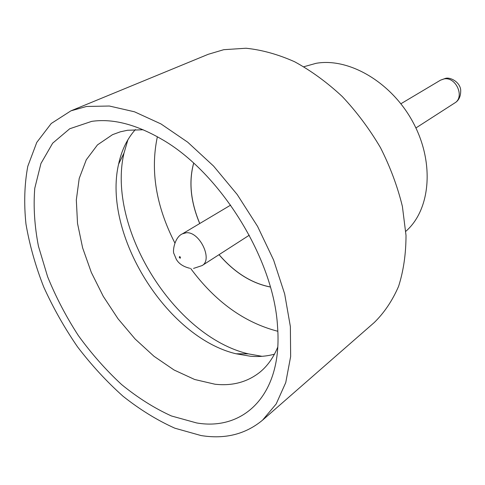 <?xml version="1.0" encoding="UTF-8"?>
<svg xmlns="http://www.w3.org/2000/svg" width="485" height="485" viewBox="0 0 485 485"><rect width="100%" height="100%" fill="white"/><g stroke="black" fill="none" stroke-linecap="round" stroke-linejoin="round"><path stroke-width="0.73" d="M91.689 121.371C112.429 118.37 135.594 124.227 161.184 138.946C220.075 172.126 274.104 259.372 277.559 326.878C282.822 394.541 243.937 431.177 196.619 422.944L171.472 415.984C154.43 408.255 137.801 397.773 121.596 384.544C105.906 370.025 91.495 353.711 78.364 335.596C66.166 316.747 55.914 297.135 47.621 276.747L38.43 246.156C34.52 225.877 33.295 206.58 34.768 188.283L40.952 163.481L52.659 143.196L69.731 128.755L91.689 121.371M143.16 129.762L127.537 130.265L120.347 131.811L112.538 134.654L97.473 144.894L86.281 159.789L79.207 178.462L76.321 199.978L77.521 223.409L82.62 247.847L91.319 272.424L103.256 296.323L118.013 318.76L135.103 338.979L153.994 356.281L174.066 369.994L194.655 379.488L214.988 384.223C232.248 386.139 247.156 382.18 259.724 372.341C267.399 366.102 273.407 357.688 277.753 347.108M274.462 354.165C266.895 356.245 258.923 356.942 250.545 356.251L236.049 353.777C166.355 337.281 102.311 233.861 118.607 164.124C121.541 150.386 127.137 138.868 135.376 129.562M303.877 66.73L316.038 63.329C349.139 57.4 392.104 82.547 413.402 123.002C434.893 163.366 430.31 210.144 405.799 231.321M70.956 110.829L208.217 54.308L223.731 49.694L245.986 48.239C261.797 49.858 278.02 54.362 294.65 61.765C311.218 70.804 327.108 82.401 342.307 96.563C356.79 111.993 369.534 129.052 380.525 147.737C390.261 167.004 397.554 186.573 402.398 206.446L406.012 235.37C405.987 253.916 403.508 270.915 398.579 286.368C392.377 300.67 384.278 312.716 374.287 322.501L262.524 420.186C245.458 434.305 224.955 439.428 201.002 435.542L174.855 428.2C157.176 420.265 139.91 409.625 123.051 396.263C106.676 381.622 91.507 365.15 77.533 346.854C64.432 327.787 53.162 307.823 43.711 286.962C35.453 265.859 29.536 244.87 25.96 223.997C23.838 203.488 24.45 184.264 27.784 166.313L36.775 142.408L51.24 123.493L70.956 110.829L86.506 106.476L109.343 106.021L134.472 111.792L160.978 123.936L187.743 142.22L213.576 166.082L237.232 194.558L257.565 226.374L273.607 260.039L284.671 293.958L290.369 326.581L290.648 356.505L285.75 382.592L276.159 403.999L262.524 420.186M270.345 286.974C251.533 283.246 234.443 272.473 219.068 254.655M199.771 223.5C190.678 201.796 188.647 181.693 193.691 163.19M270.357 287.023C251.527 283.307 234.407 272.534 219.014 254.686M199.717 223.53C190.605 201.796 188.586 181.675 193.654 163.16M262.027 356.317L248.326 353.862C173.903 336.305 106.548 227.538 124.002 153.096L127.913 139.735M157.364 136.752C150.198 170.623 156.012 205.992 174.806 242.87M190.647 268.441C215.273 301.658 244.331 322.604 277.82 331.279M440.532 80.158L445.303 78.437C449.928 76.763 459.925 81.85 460.689 89.901C460.908 96.212 458.907 100.583 454.681 103.002C465.073 97.2 456.064 76.551 444.114 78.916L440.532 80.158L400.907 103.754M179.571 256.523L179.298 257.577L180.287 258.22L180.42 257.183L179.571 256.523M230.648 205.119L182.427 233.831L186.319 232.745C199.638 231.436 213.157 259.724 202.087 265.58L249.278 235.207M182.427 233.831C174.582 237.116 172.211 251.727 174.121 254.013L176.279 259.251C178.759 263.67 183.269 266.683 189.805 268.284M193.551 268.411L202.087 265.58M236.049 353.777L248.326 353.862M118.607 164.124L124.002 153.096M454.681 103.002L415.9 127.967"/></g></svg>
